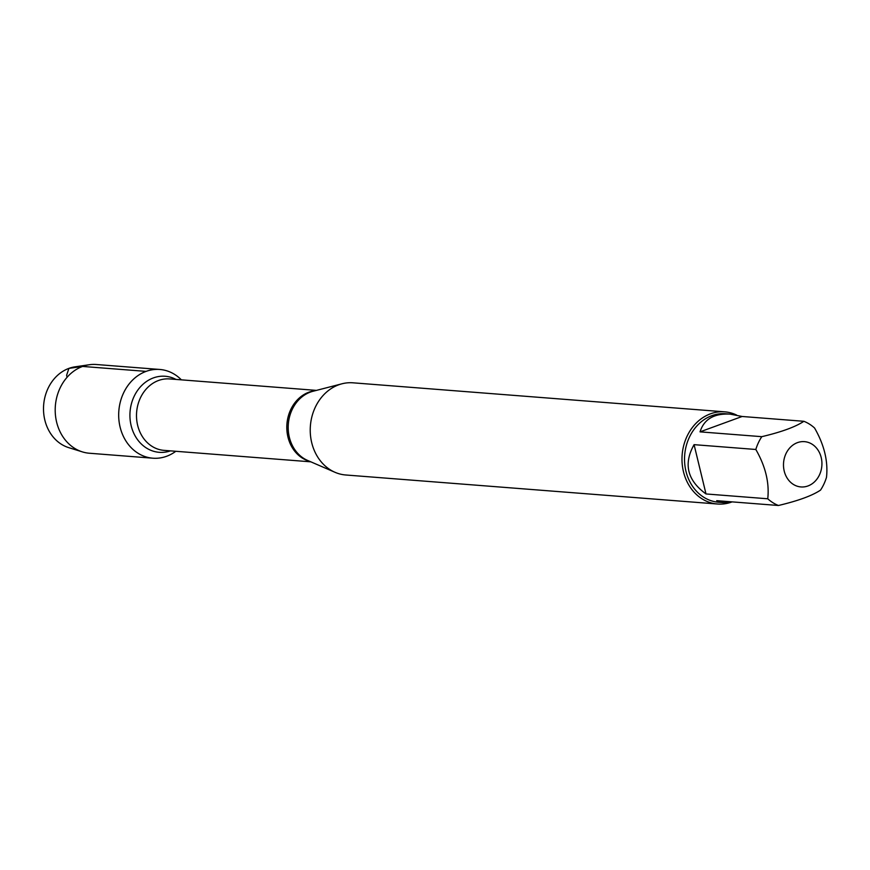 <?xml version="1.0" encoding="UTF-8"?>
<svg xmlns="http://www.w3.org/2000/svg" width="870" height="870" viewBox="0 0 870 870"><rect width="100%" height="100%" fill="white"/><g stroke="black" fill="none" stroke-linecap="round" stroke-linejoin="round"><path stroke-width="1.3" d="M724.699 411.836L352.948 382.811A46.23 39.074 94.5 0 0 341.943 383.8A46.23 39.074 94.5 0 0 310.394 425.854A46.23 39.074 94.5 0 0 335.026 472.312A46.23 39.074 94.5 0 0 345.749 474.987L717.5 504.013A46.23 39.074 -85.5 0 1 682.145 463.373A46.23 39.074 -85.5 0 1 710.431 413.837A46.23 39.074 -85.5 0 1 724.699 411.836A46.23 39.074 -85.5 0 1 736.607 415.055M146.073 371.381A44.5 37.617 -85.5 0 1 181.373 379.853A44.5 37.617 -85.5 0 0 159.797 369.467A44.5 37.617 -85.5 0 0 118.842 410.901A44.5 37.617 -85.5 0 0 152.87 458.196A44.5 37.617 -85.5 0 0 166.605 456.282A44.5 37.617 -85.5 0 0 175.794 451.291A44.5 37.617 -85.5 0 1 121.789 432.597A44.5 37.617 -85.5 0 1 146.073 371.381L82.585 366.433L68.904 368.38L66.609 375.296L67.088 377.254M732.138 501.881A46.23 39.074 -85.5 0 1 731.768 502.012A46.23 39.074 -85.5 0 1 717.5 504.013M807.947 485.96A22.707 19.194 94.5 0 0 818.713 451.236A22.707 19.194 94.5 0 0 787.676 450.627A22.707 19.194 94.5 0 0 786.708 477.358A22.707 19.194 94.5 0 0 807.947 485.96M826.5 477.315C828.229 461.317 824.26 444.885 814.57 428.007A44.381 37.508 94.5 0 0 803.88 421.297C795.561 426.865 781.543 431.998 761.794 436.675A44.381 37.508 94.5 0 0 755.823 449.475C765.513 466.353 769.493 482.785 767.753 498.782A44.381 37.508 94.5 0 0 778.443 505.492C798.182 500.815 812.21 495.682 820.53 490.114A44.381 37.508 94.5 0 0 826.5 477.315M742.132 416.48L730.028 414.109C713.976 413.326 703.982 419.242 700.045 431.857L742.132 416.48L803.88 421.297M700.045 431.857L761.794 436.675M694.075 444.657C683.276 463.895 687.256 480.327 706.005 493.953L694.075 444.657L755.823 449.475M706.005 493.953L767.753 498.782M778.443 505.492L716.695 500.674L723.122 502.588L731.181 501.805M723.122 502.588L718.631 502.24A44.381 37.508 -85.5 0 1 684.69 455.086A44.381 37.508 -85.5 0 1 725.536 413.761L730.028 414.109M152.87 458.196L89.392 453.237A44.5 37.617 -85.5 0 1 82.378 451.889A44.5 37.617 -85.5 0 1 55.354 405.953A44.5 37.617 -85.5 0 1 89.175 364.758A44.5 37.617 -85.5 0 1 96.32 364.508L159.797 369.467M89.175 364.758L75.016 366.835A41.271 34.887 94.5 0 0 68.904 368.38A41.271 34.887 94.5 0 0 43.5 408.704A41.271 34.887 94.5 0 0 68.708 447.637L82.378 451.889M341.943 383.8L312.939 391.293A36.094 30.504 94.5 0 0 310.394 392.087A36.094 30.504 94.5 0 0 288.22 425.68A36.094 30.504 94.5 0 0 307.545 460.404L335.026 472.312M309.546 461.263A35.822 30.287 -85.5 0 1 286.806 427.746A35.822 30.287 -85.5 0 1 308.861 392.218A35.822 30.287 -85.5 0 1 315.049 390.75M316.419 390.391L169.606 378.928A35.822 30.287 94.5 0 0 158.547 380.484A35.822 30.287 94.5 0 0 136.623 418.872A35.822 30.287 94.5 0 0 164.028 450.366L310.851 461.829M170.455 450.867A38.149 32.244 -85.5 0 1 131.065 425.321A38.149 32.244 -85.5 0 1 153.403 377.906A38.149 32.244 -85.5 0 1 176.034 379.44"/></g></svg>
